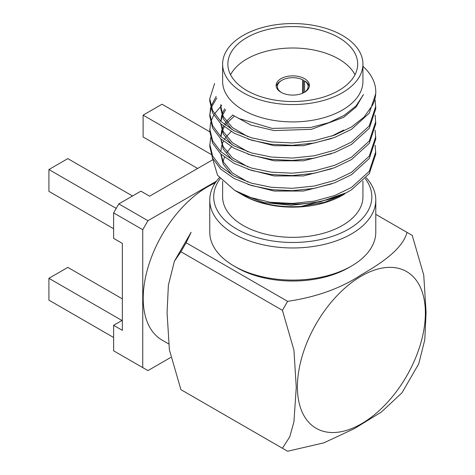 <?xml version="1.0" encoding="UTF-8"?>
<svg xmlns="http://www.w3.org/2000/svg" width="475" height="475" viewBox="0 0 475 475"><rect width="100%" height="100%" fill="white"/><g stroke="black" fill="none" stroke-linecap="round" stroke-linejoin="round"><path stroke-width="0.71" d="M281.01 92.281L281.028 92.245A15.342 8.859 180 0 1 277.436 86.545A15.342 8.859 180 0 1 281.924 80.281L280.998 80.815L281.924 80.281A15.342 8.859 180 0 1 302.646 79.764L303.561 80.293L303.412 92.874M280.998 80.815A16.655 9.613 0 0 0 276.224 86.545M304.552 92.275A16.655 9.613 0 0 0 309.433 85.476A16.655 9.613 0 0 0 304.552 78.678A16.655 9.613 0 0 0 286.401 76.594A16.655 9.613 0 0 0 276.123 85.476A16.655 9.613 0 0 0 280.998 92.275A16.655 9.613 0 0 0 304.552 92.275M309.326 86.545A16.655 9.613 0 0 0 305.467 81.385L304.522 80.845L304.635 92.168M366.166 177.65A83.006 47.928 180 0 1 375.784 200.04L375.784 232.162A83.006 47.928 180 0 1 351.47 266.048L348.692 267.657A79.076 45.653 180 0 1 236.865 267.657L234.08 266.053A83.006 47.928 180 0 1 234.08 266.048A83.006 47.928 180 0 1 209.766 232.162L209.766 200.04A83.006 47.928 180 0 1 219.349 177.686M351.47 266.048A83.006 47.928 180 0 1 234.08 266.053L236.859 267.657A79.076 45.653 180 0 0 236.865 267.657M375.784 200.04A83.006 47.928 180 0 1 324.544 244.316A83.006 47.928 180 0 1 234.08 233.932A83.006 47.928 180 0 1 209.766 200.04M365.293 178.63A79.076 45.653 180 0 1 337.274 234.567A79.076 45.653 180 0 1 236.865 229.11A79.076 45.653 180 0 1 220.198 178.707M243.164 195.278A70.157 40.506 0 0 0 342.386 195.278L344.565 194.02L324.597 202.279L301.221 206.411A71.992 41.562 0 0 1 241.87 194.524L243.164 195.278L241.87 194.524M362.936 181.058L362.936 196.828A70.157 40.506 180 0 1 319.622 234.252A70.157 40.506 180 0 1 243.164 225.471A70.157 40.506 180 0 1 222.621 196.828L222.621 181.325M375.119 145.303L375.784 154.042L369.301 173.607L351.47 189.84L346.346 192.749L320.079 201.875L291.335 205.283L263.839 202.528L241.454 194.281L234.751 190.416M346.346 192.749A83.006 47.928 180 0 1 270.049 202.237L250.96 197.594L234.757 190.416L217.58 175.293L212.224 157.492M230.571 74.765A64.915 37.477 180 0 1 338.675 58.977A64.915 37.477 180 0 1 354.979 74.765M338.675 37.561A64.915 37.477 180 0 1 357.687 64.06A64.915 37.477 180 0 1 317.615 98.681A64.915 37.477 180 0 1 246.875 90.559A64.915 37.477 180 0 1 227.863 64.06A64.915 37.477 180 0 1 267.936 29.438A64.915 37.477 180 0 1 338.675 37.561M342.386 35.417A70.157 40.506 180 0 1 362.936 64.06A70.157 40.506 180 0 1 319.622 101.484A70.157 40.506 180 0 1 243.164 92.702A70.157 40.506 180 0 1 222.621 64.06A70.157 40.506 180 0 1 265.929 26.636A70.157 40.506 180 0 1 342.386 35.417M362.936 64.06L362.936 81.403A70.157 40.506 180 0 1 319.622 118.827A70.157 40.506 180 0 1 243.164 110.046A70.157 40.506 180 0 1 222.621 81.403L222.621 64.06M362.936 66.286A83.006 47.928 180 0 1 375.784 91.901A83.006 47.928 180 0 1 372.56 105.123L364.105 117.052L351.47 127.003L334.608 135.102L314.26 140.665L292.398 142.963L271.29 141.924L251.602 137.845L234.08 130.779L220.697 121.327L212.598 110.556L209.766 98.758L214.617 83.481M238.385 118.382L272.169 128.41L310.84 127.46L328.777 122.687L344.173 115.354L355.971 105.99L363.161 95.154M375.784 91.901L375.784 93.569L369.301 113.133L351.47 129.366L334.608 137.471L314.26 143.034L292.398 145.326L271.29 144.293L251.602 140.208L234.08 133.148L220.697 123.696L212.598 112.925L209.766 101.127L209.766 98.758M375.119 99.952L375.784 108.686L369.301 128.25L351.47 144.489L334.608 152.588L314.26 158.151L292.398 160.449L271.29 159.41L251.602 155.331L234.08 148.265L220.697 138.813L212.598 128.042L209.766 116.244L210.585 107.51M375.784 106.323L369.301 125.881L351.47 142.12L334.608 150.225L314.26 155.782L292.398 158.08L271.29 157.041L251.602 152.962L234.08 145.902L220.697 136.45L212.598 125.673L209.766 113.881M210.924 106.329L216.131 96.461M209.796 115.063L210.924 108.698M211.316 107.516L216.778 98.004M375.119 115.069L375.784 123.803L369.301 143.367L351.47 159.606L334.608 167.711L314.26 173.268L292.398 175.566L271.29 174.527L251.602 170.448L234.08 163.382L220.697 153.936L212.598 143.159L209.766 131.367L210.585 122.627M375.784 121.44L369.301 141.004L351.47 157.237L334.608 165.342L314.26 170.905L292.398 173.197L271.29 172.164L251.602 168.079L234.08 161.019L220.697 151.567L212.598 140.796L209.766 128.998M210.924 121.446L213.756 115.093M214.486 113.911L220.78 106.442M220.917 106.317L221.665 105.628M375.784 151.673L369.301 171.237L351.47 187.477L334.608 195.581L314.26 201.139L292.398 203.437L270.049 202.237M375.119 130.186L375.784 138.926L369.301 158.49L351.47 174.723L334.608 182.828L314.26 188.385L292.398 190.683L271.29 189.65L251.602 185.565L234.08 178.505L220.697 169.053L212.598 158.282L209.766 146.484L210.585 137.75M375.784 136.557L369.301 156.121L351.47 172.36L334.608 180.458L314.26 186.022L292.398 188.32L271.29 187.281L251.602 183.202L234.08 176.136L220.697 166.683L212.598 155.913L209.766 144.115M334.97 197.553L301.221 206.411M247.938 182.044L232.352 172.936L223.238 161.827L220.928 154.149M220.78 151.644L221.742 145.308M222.14 144.127L223.416 141.218M224.325 139.585L225.506 137.78M226.379 136.598L231.177 131.516M331.621 183.884L303.483 191.039L274.14 191.063L247.938 184.413M231.919 174.937L223.238 164.196L220.78 154.013M247.938 166.927L232.352 157.813L223.238 146.71L220.928 139.027M220.78 136.527L221.742 130.192M222.14 129.01L223.416 126.095M224.325 124.468L225.506 122.657M226.379 121.475L232.697 115.104M331.621 168.768L303.483 175.922L274.14 175.946L247.938 169.29M231.919 159.82L223.238 149.073L220.78 138.896M220.905 136.64L222.14 131.379M222.603 130.197L224.325 126.831M225.346 125.252L226.379 123.844M227.341 122.663L234.211 116.286M247.938 151.81L232.352 142.696L223.238 131.587L220.928 123.91M220.78 121.41L221.742 115.069M222.14 113.893L224.663 108.805M331.621 153.651L303.483 160.805L274.14 160.829L247.938 154.173M231.919 144.697L223.238 133.956L220.78 123.773M220.905 121.523L222.14 116.256M222.603 115.081L225.643 109.713M343.68 130.067L331.621 136.165M247.938 136.687L232.352 127.579L223.238 116.47L220.78 106.323L220.851 104.631M331.621 138.534L303.483 145.683L274.14 145.706L247.938 139.056M231.919 129.58L223.238 118.839L220.78 108.686L220.78 106.323M220.816 107.504L221.112 104.957M363.411 94.537L356.125 106.994L343.68 117.313L311.41 129.331L274.14 130.589L250.853 125.079L232.501 114.95M297.415 386.876A90.476 52.238 -60 0 1 361.392 276.07A90.476 52.238 -60 0 1 425.368 313.007A90.476 52.238 -60 0 1 361.392 423.819A90.476 52.238 -60 0 1 297.415 386.876M287.613 301.352L282.423 310.341L180.916 251.738L186.111 242.743L287.613 301.352C316.528 297.053 341.032 288.236 361.131 274.894C381.419 263.138 402.289 249.387 407.045 232.394L412.241 235.392L423.747 275.102L426.087 312.342L424.793 339.779L418.748 363.761M180.916 251.738L174.396 261.268L168.382 285.178L167.069 312.698L169.391 349.826L180.916 389.648L282.423 448.252L289.786 436.798L293.93 421.83L296.269 387.291L293.942 350.164L282.423 310.341M191.116 232.334L186.111 242.743M168.607 343.876L162.082 340.112A91.141 52.618 -60 0 1 143.207 298.389A91.141 52.618 -60 0 1 215.264 182.893M122.342 298.87L67.818 267.389L48.913 278.308L121.986 320.494L113.626 325.316L122.342 330.351L122.342 243.408L113.626 238.373L113.626 212.889L142.743 229.698L147.939 220.709L216.517 181.112M147.939 220.709L118.821 203.894L140.891 191.158L149.607 196.187L212.206 160.045M170.691 357.467L147.939 370.607L142.743 367.608L142.743 229.698M113.626 325.316L113.626 350.799L142.743 367.608M116.227 208.394L48.913 169.533L48.913 191.366L113.626 228.724M48.913 169.533L67.818 158.62L132.531 195.979M197.636 168.459L143.118 136.978L143.118 115.146L211.013 154.351M48.913 278.308L48.913 300.135L113.626 337.499M118.821 203.894L113.626 212.889M143.118 115.146L162.023 104.233L209.772 131.801M407.045 232.394L375.784 214.344M282.423 448.252L287.613 451.25L323.938 442.819L354.498 428.551L381.449 411.991L402.058 392.706L418.778 363.773M231.557 146.852A70.157 40.506 0 0 0 227.02 152.517M224.533 157.231A70.157 40.506 0 0 0 223.149 161.654M302.486 93.284L302.646 79.764M304.522 80.845A15.342 8.859 180 0 1 308.121 86.545A15.342 8.859 180 0 1 304.071 92.542M174.384 261.256L191.092 232.317"/></g></svg>
